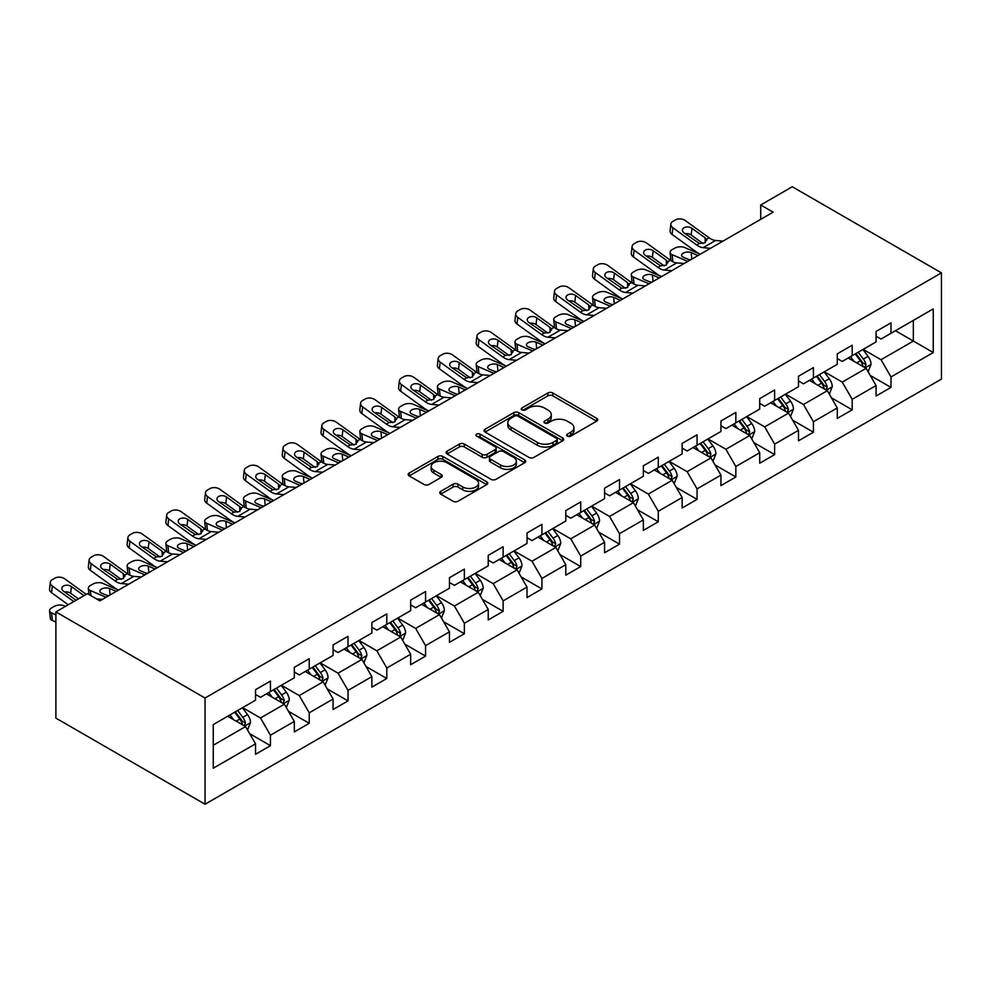 <?xml version="1.0" encoding="UTF-8"?>
<svg xmlns="http://www.w3.org/2000/svg" width="991" height="991" viewBox="0 0 991 991"><rect width="100%" height="100%" fill="white"/><g stroke="black" fill="none" stroke-linecap="round" stroke-linejoin="round"><path stroke-width="1.49" d="M567.36 436.114A2.416 1.4 0 0 0 570.779 436.114L596.706 421.15A3.456 1.994 0 0 0 597.709 419.738A3.456 1.994 0 0 0 596.706 418.326L552.78 392.969A3.456 1.994 0 0 0 547.899 392.969L521.972 407.945A2.416 1.4 0 0 0 521.254 408.924A2.416 1.4 0 0 0 521.972 409.915A2.416 1.4 0 0 0 525.379 409.915L528.736 407.97A11.05 6.38 0 0 1 544.356 407.97L548.023 410.088A11.05 6.38 0 0 1 551.256 414.597A11.05 6.38 0 0 1 548.023 419.106L544.666 421.039A2.416 1.4 0 0 0 543.96 422.03A2.416 1.4 0 0 0 544.666 423.008A2.416 1.4 0 0 0 548.073 423.008L551.43 421.076A11.05 6.38 0 0 1 567.05 421.076L570.717 423.194A11.05 6.38 0 0 1 573.95 427.703A11.05 6.38 0 0 1 570.717 432.212L567.36 434.145A2.416 1.4 0 0 0 566.654 435.136A2.416 1.4 0 0 0 567.36 436.114L567.36 434.145M440.76 491.313A3.456 1.994 0 0 0 439.756 492.725A3.456 1.994 0 0 0 440.76 494.125L453.085 501.248A3.456 1.994 0 0 0 457.966 501.248L486.767 484.624A3.456 1.994 0 0 0 487.77 483.212A3.456 1.994 0 0 0 486.767 481.799L442.841 456.442A3.456 1.994 0 0 0 437.96 456.442L409.159 473.066A3.456 1.994 0 0 0 408.156 474.478A3.456 1.994 0 0 0 409.159 475.878L424.049 484.475A3.456 1.994 0 0 0 428.93 484.475L441.255 477.365A3.456 1.994 0 0 0 442.259 475.953A3.456 1.994 0 0 0 441.255 474.54L433.872 470.279A9.229 5.327 0 0 1 431.172 466.513A9.229 5.327 0 0 1 436.87 461.595A9.229 5.327 0 0 1 446.929 462.747L475.841 479.446A9.229 5.327 0 0 1 478.554 483.212A9.229 5.327 0 0 1 472.856 488.129A9.229 5.327 0 0 1 462.785 486.977L457.966 484.19A3.456 1.994 0 0 0 453.085 484.19L440.76 491.313L440.76 494.125M941.45 272.872L792.28 186.754L760.704 204.988L773.141 212.161L99.893 600.856L87.468 593.683L55.892 611.905L205.05 698.023L941.45 272.872L941.45 379.095L205.05 804.246L205.05 698.023M528.983 457.421A3.456 1.994 0 0 0 533.864 457.421L562.653 440.797A3.456 1.994 0 0 0 563.668 439.397A3.456 1.994 0 0 0 562.653 437.985L518.739 412.628A3.456 1.994 0 0 0 513.858 412.628L485.057 429.252A3.456 1.994 0 0 0 484.042 430.651A3.456 1.994 0 0 0 485.057 432.064L528.983 457.421M477.6 436.635A2.416 1.4 0 0 1 480.053 436.981L480.053 434.108L524.71 459.898A3.456 1.994 0 0 1 525.726 461.298A3.456 1.994 0 0 1 524.71 462.71L495.921 479.334A3.456 1.994 0 0 1 491.04 479.334L447.114 453.977L459.428 446.916L459.428 444.042L447.114 451.153A3.456 1.994 0 0 0 446.099 452.565A3.456 1.994 0 0 0 447.114 453.977L447.114 451.153M459.428 446.916A3.456 1.994 0 0 1 464.308 446.916L464.308 444.042A3.456 1.994 0 0 0 459.428 444.042M464.308 444.042L482.134 454.324A3.456 1.994 0 0 0 487.015 454.324L495.178 449.604A3.456 1.994 0 0 0 496.194 448.205A3.456 1.994 0 0 0 495.178 446.792L476.634 436.077A2.416 1.4 0 0 1 475.928 435.099A2.416 1.4 0 0 1 477.427 433.81A2.416 1.4 0 0 1 480.053 434.108M249.682 733.699L270.444 745.678L270.444 735.211L294.315 721.423L294.315 731.903L309.229 723.294L309.229 712.814L333.087 699.039L333.087 709.506L348.014 700.897L348.014 690.417L371.873 676.642L371.873 687.122L386.787 678.513L386.787 668.033L410.658 654.246L410.658 664.726L425.573 656.116L425.573 645.637L449.443 631.862L449.443 642.341L464.358 633.72L464.358 623.252L488.229 609.465L488.229 619.945L503.143 611.336L503.143 600.856L527.014 587.081L527.014 597.561L541.928 588.939L541.928 578.459L565.799 564.684L565.799 575.164L580.714 566.555L580.714 556.075L604.584 542.288L604.584 552.767L619.499 544.158L619.499 533.678L643.357 519.903L643.357 530.383L658.284 521.761L658.284 511.294L682.142 497.507L682.142 507.987L697.057 499.377L697.057 488.897L720.928 475.123L720.928 485.602L735.842 476.981L735.842 466.501L759.713 452.726L759.713 463.206L774.628 454.596L774.628 444.117L798.498 430.329L798.498 440.809L813.413 432.2L813.413 421.72L837.284 407.945L837.284 418.425L852.198 409.816L852.198 399.336L876.069 385.549L876.069 396.028L890.983 387.419L890.983 376.939L933.249 352.536L933.249 308.907L913.355 320.39L913.355 341.053L933.249 352.536M270.444 745.678L255.529 754.3L255.529 743.82L213.263 768.223L213.263 724.582L255.529 700.179L255.529 689.699L270.444 681.09L270.444 691.569L294.315 677.794L294.315 667.315L309.229 658.705L309.229 669.173L333.087 655.398L333.087 644.918L348.014 636.309L348.014 646.789L371.873 633.001L371.873 622.534L386.787 613.912L386.787 624.392L410.658 610.617L410.658 600.137L425.573 591.528L425.573 602.008L449.443 588.22L449.443 577.741L464.358 569.131L464.358 579.611L488.229 565.836L488.229 555.356L503.143 546.747L503.143 557.215L527.014 543.44L527.014 532.96L541.928 524.35L541.928 534.83L565.799 521.043L565.799 510.576L580.714 501.954L580.714 512.434L604.584 498.659L604.584 488.179L619.499 479.57L619.499 490.05L643.357 476.262L643.357 465.782L658.284 457.173L658.284 467.653L682.142 453.878L682.142 443.398L697.057 434.789L697.057 445.256L720.928 431.481L720.928 421.002L735.842 412.392L735.842 422.872L759.713 409.097L759.713 398.617L774.628 389.996L774.628 400.475L798.498 386.701L798.498 376.221L813.413 367.611L813.413 378.091L837.284 364.304L837.284 353.824L852.198 345.215L852.198 355.695L876.069 341.92L876.069 331.44L890.983 322.831L890.983 333.298L933.249 308.907M266.468 693.861L284.367 704.205L260.497 717.98L242.597 707.648M255.529 694.443L260.497 697.317L270.444 691.569M260.497 717.98L270.444 735.211M284.367 704.205L294.315 721.423M305.253 671.477L323.153 681.808L299.282 695.583L281.382 685.252M294.315 672.047L299.282 674.921L309.229 669.173M299.282 695.583L309.229 712.814M323.153 681.808L333.087 699.039M344.026 649.08L361.926 659.424L338.067 673.199L320.167 662.868M333.087 649.662L338.067 652.524L348.014 646.789M338.067 673.199L348.014 690.417M361.926 659.424L371.873 676.642M382.811 626.696L400.711 637.027L376.853 650.802L358.953 640.471M371.873 627.266L376.853 630.14L386.787 624.392M376.853 650.802L386.787 668.033M400.711 637.027L410.658 654.246M421.596 604.299L439.496 614.631L415.638 628.418L397.725 618.074M410.658 604.869L415.638 607.743L425.573 602.008M415.638 628.418L425.573 645.637M439.496 614.631L449.443 631.862M460.381 581.903L478.281 592.246L454.411 606.021L436.511 595.69M449.443 582.485L454.411 585.359L464.358 579.611M454.411 606.021L464.358 623.252M478.281 592.246L488.229 609.465M499.167 559.519L517.067 569.85L493.196 583.637L475.296 573.293M488.229 560.088L493.196 562.962L503.143 557.215M493.196 583.637L503.143 600.856M517.067 569.85L527.014 587.081M537.952 537.122L555.852 547.466L531.981 561.24L514.081 550.909M527.014 537.704L531.981 540.566L541.928 534.83M531.981 561.24L541.928 578.459M555.852 547.466L565.799 564.684M576.737 514.738L594.637 525.069L570.766 538.844L552.867 528.513M565.799 515.308L570.766 518.182L580.714 512.434M570.766 538.844L580.714 556.075M594.637 525.069L604.584 542.288M615.522 492.341L633.422 502.672L609.552 516.46L591.652 506.116M604.584 492.911L609.552 495.785L619.499 490.05M609.552 516.46L619.499 533.678M633.422 502.672L643.357 519.903M654.295 469.945L672.195 480.288L648.337 494.063L630.437 483.732M643.357 470.527L648.337 473.401L658.284 467.653M648.337 494.063L658.284 511.294M672.195 480.288L682.142 497.507M693.081 447.56L710.981 457.892L687.122 471.679L669.222 461.335M682.142 448.13L687.122 451.004L697.057 445.256M687.122 471.679L697.057 488.897M710.981 457.892L720.928 475.123M731.866 425.164L749.766 435.507L725.908 449.282L707.995 438.951M720.928 425.746L725.908 428.608L735.842 422.872M725.908 449.282L735.842 466.501M749.766 435.507L759.713 452.726M770.651 402.78L788.551 413.111L764.68 426.886L746.78 416.554M759.713 403.349L764.68 406.223L774.628 400.475M764.68 426.886L774.628 444.117M788.551 413.111L798.498 430.329M809.436 380.383L827.336 390.714L803.466 404.501L785.566 394.158M798.498 380.953L803.466 383.827L813.413 378.091M803.466 404.501L813.413 421.72M827.336 390.714L837.284 407.945M848.222 357.999L866.122 368.33L842.251 382.105L824.351 371.774M837.284 358.569L842.251 361.442L852.198 355.695M842.251 382.105L852.198 399.336M866.122 368.33L876.069 385.549M895.455 330.721L913.355 341.053L881.036 359.721L863.136 349.377M876.069 336.172L881.036 339.046L890.983 333.298M881.036 359.721L890.983 376.939M55.892 611.905L55.892 718.128L205.05 804.246M760.704 204.988L760.704 219.333M213.263 745.257L245.582 726.589L227.682 716.258M245.582 726.589L255.529 743.82M870.222 375.428L890.983 387.419M831.437 397.825L852.198 409.816M792.651 420.221L813.413 432.2M753.866 442.605L774.628 454.596M715.093 465.002L735.842 476.981M676.308 487.386L697.057 499.377M637.523 509.783L658.284 521.761M598.737 532.179L619.499 544.158M559.952 554.564L580.714 566.555M521.167 576.96L541.928 588.939M482.382 599.344L503.143 611.336M443.596 621.741L464.358 633.72M404.824 644.138L425.573 656.116M366.038 666.522L386.787 678.513M327.253 688.918L348.014 700.897M288.468 711.303L309.229 723.294M568.326 436.461L570.717 435.074A11.05 6.38 0 0 0 573.95 430.565L573.95 427.703M551.256 414.597L551.256 417.471A11.05 6.38 0 0 1 548.023 421.98L545.632 423.355M596.656 421.175L552.78 395.843A3.456 1.994 0 0 0 547.899 395.843L522.926 410.249M562.653 437.985L562.653 440.797L518.739 415.489A3.456 1.994 0 0 0 513.858 415.489L485.107 432.088M556.558 440.376A2.416 1.4 0 0 0 557.264 439.397A2.416 1.4 0 0 0 556.558 438.406L517.996 416.146A2.416 1.4 0 0 0 514.589 416.146L511.046 418.19A11.05 6.38 0 0 0 507.813 422.699A11.05 6.38 0 0 0 511.046 427.208L537.407 442.42A11.05 6.38 0 0 0 553.015 442.42L556.558 440.376L556.558 443.25A2.416 1.4 0 0 0 557.264 442.259L557.264 439.397M507.813 422.699L507.813 425.573A11.05 6.38 0 0 0 511.046 430.082L511.046 427.208M556.558 443.25L553.015 445.293A11.05 6.38 0 0 1 537.407 445.293L511.046 430.082M464.308 446.916L482.134 457.198A3.456 1.994 0 0 0 487.015 457.198L495.178 452.478A3.456 1.994 0 0 0 496.194 451.066L496.194 448.205M480.053 436.981L524.66 462.735M500.616 465.002A9.229 5.327 0 0 0 510.675 466.154A9.229 5.327 0 0 0 516.373 461.236A9.229 5.327 0 0 0 513.672 457.458L503.478 451.574A3.456 1.994 0 0 0 498.597 451.574L490.421 456.294A3.456 1.994 0 0 0 489.418 457.706A3.456 1.994 0 0 0 490.421 459.118L500.616 465.002L500.616 467.876A9.229 5.327 0 0 0 510.675 469.028A9.229 5.327 0 0 0 516.373 464.098L516.373 461.236M489.418 457.706L489.418 460.58A3.456 1.994 0 0 0 490.421 461.992L490.421 459.118M500.616 467.876L490.421 461.992M478.554 483.212L478.554 486.085A9.229 5.327 0 0 1 472.856 491.003A9.229 5.327 0 0 1 462.785 489.851L457.966 487.064A3.456 1.994 0 0 0 453.085 487.064L440.809 494.15M431.172 466.513L431.172 469.387A9.229 5.327 0 0 0 433.872 473.153L433.872 470.279M441.206 477.389L433.872 473.153M486.717 484.649L442.841 459.316A3.456 1.994 0 0 0 437.96 459.316L409.209 475.915M868.079 371.724L871.039 364.279A9.315 5.376 -120 0 0 868.066 356.351L862.938 349.501M710.535 248.307L703.127 247.676A17.578 10.145 60 0 1 696.698 244.988L672.889 227.781L672.109 234.446L695.917 251.664A26.373 15.224 60 0 0 700.278 254.229L684.546 247.477A7.036 3.518 -5.9 0 0 674.636 248.221L672.146 249.645A7.036 3.518 -5.9 0 0 670.089 252.494A7.036 3.518 -5.9 0 0 672.109 254.65L672.839 261.723M853.994 361.331L850.501 356.673M687.816 261.426L672.109 254.65M864.672 367.5L866.01 364.676A9.315 5.376 -120 0 0 863.347 359.076L858.218 352.226M855.877 353.576L861.575 361.17A4.744 2.738 60 0 1 862.43 362.607L866.01 364.676M697.998 255.542L691.185 252.594A5.624 2.812 174.1 0 0 683.257 253.188A5.624 2.812 174.1 0 0 681.61 255.467A5.624 2.812 174.1 0 0 683.233 257.189L690.046 260.137M671.056 260.695A7.036 3.518 174.1 0 1 670.87 260.076L670.089 252.494M690.665 259.778A5.624 2.812 -5.9 0 0 688.832 259.605M855.233 353.948L860.361 360.798A9.315 5.376 60 0 1 863.025 366.397M722.959 241.123L715.552 240.491A17.578 10.145 60 0 1 709.122 237.815L685.326 220.597A7.036 4.534 6.7 0 0 675.416 219.903L672.926 221.34A7.036 4.534 6.7 0 0 670.882 224.09A7.036 4.534 6.7 0 0 672.889 227.781M705.258 242.646L705.059 237.778L706.447 239.364L705.084 242.745L699.373 243.452L684.013 232.91A5.624 3.63 -173.3 0 1 682.403 229.962A5.624 3.63 -173.3 0 1 684.038 227.757A5.624 3.63 -173.3 0 1 691.966 228.314L691.185 234.978L703.003 243.526M691.185 234.978A5.624 3.63 6.7 0 0 685.177 233.752M672.109 234.446A7.036 4.534 -173.3 0 1 670.102 230.754L670.882 224.09M705.059 237.778L691.966 228.314M709.122 237.815L706.447 239.364L706.719 240.379M829.306 394.121L832.254 386.676A9.315 5.376 -120 0 0 829.281 378.735L824.153 371.885M661.455 276.638L645.76 269.862A7.036 3.518 -5.9 0 0 635.85 270.605L633.373 272.042A7.036 3.518 -5.9 0 0 631.304 274.891A7.036 3.518 -5.9 0 0 633.323 277.046L634.054 284.107M815.209 383.715L811.728 379.07M649.031 283.81L633.323 277.046M825.899 389.884L827.225 387.072A9.315 5.376 -120 0 0 824.562 381.461L819.433 374.61M817.092 375.961L822.79 383.567A4.744 2.738 60 0 1 823.645 385.004L827.225 387.072M659.226 277.926L652.4 274.99A5.624 2.812 174.1 0 0 644.472 275.585A5.624 2.812 174.1 0 0 642.825 277.864A5.624 2.812 174.1 0 0 644.447 279.586L651.26 282.522M632.27 283.092A7.036 3.518 174.1 0 1 632.085 282.46L631.304 274.891M651.88 282.162A5.624 2.812 -5.9 0 0 650.046 282.001M816.448 376.332L821.576 383.183A9.315 5.376 60 0 1 824.239 388.794M790.521 416.517L793.469 409.06A9.315 5.376 -120 0 0 790.496 401.132L785.368 394.282M622.67 299.034L606.975 292.258A7.036 3.518 -5.9 0 0 597.065 293.002L594.588 294.438A7.036 3.518 -5.9 0 0 592.519 297.288A7.036 3.518 -5.9 0 0 594.55 299.431L595.269 306.504M776.424 406.112L772.943 401.454M610.245 306.207L594.55 299.431M787.114 412.281L788.44 409.456A9.315 5.376 -120 0 0 785.776 403.857L780.648 397.007M778.307 398.357L784.005 405.951A4.744 2.738 60 0 1 784.872 407.4L788.44 409.456M620.44 300.323L613.615 297.374A5.624 2.812 174.1 0 0 605.699 297.969A5.624 2.812 174.1 0 0 604.039 300.248A5.624 2.812 174.1 0 0 605.662 301.97L612.475 304.918M593.485 305.476A7.036 3.518 174.1 0 1 593.299 304.856L592.519 297.288M613.095 304.559A5.624 2.812 -5.9 0 0 611.261 304.386M777.662 398.729L782.791 405.579A9.315 5.376 60 0 1 785.467 411.178M671.749 270.692L664.342 270.06A17.578 10.145 60 0 1 657.913 267.384L634.104 250.166L633.323 256.842A7.036 4.534 -173.3 0 1 631.317 253.151L632.097 246.486A7.036 4.534 6.7 0 0 634.104 250.166M661.493 276.613A26.373 15.224 60 0 1 657.132 274.061L633.323 256.842M684.174 263.519L676.779 262.888A17.578 10.145 60 0 1 670.35 260.212L646.541 242.993A7.036 4.534 6.7 0 0 636.631 242.287L634.141 243.724A7.036 4.534 6.7 0 0 632.097 246.486M666.472 265.031L666.274 260.175L667.661 261.748L666.299 265.142L660.588 265.836L645.228 255.294A5.624 3.63 -173.3 0 1 643.617 252.346A5.624 3.63 -173.3 0 1 645.252 250.141A5.624 3.63 -173.3 0 1 653.18 250.698L652.4 257.375L664.218 265.922M652.4 257.375A5.624 3.63 6.7 0 0 646.392 256.136M666.274 260.175L653.18 250.698M670.35 260.212L667.661 261.748L667.934 262.764M632.964 293.088L625.556 292.456A17.578 10.145 60 0 1 619.127 289.781L595.318 272.562L594.55 279.227A7.036 4.534 -173.3 0 1 592.531 275.548L593.312 268.871A7.036 4.534 6.7 0 0 595.318 272.562M622.707 299.009A26.373 15.224 60 0 1 618.347 296.445L594.55 279.227M645.401 285.916L637.993 285.272A17.578 10.145 60 0 1 631.564 282.596L607.756 265.377A7.036 4.534 6.7 0 0 597.846 264.684L595.368 266.121A7.036 4.534 6.7 0 0 593.312 268.871M627.687 287.427L627.489 282.571L628.889 284.144L627.514 287.539L621.803 288.232L606.442 277.691A5.624 3.63 -173.3 0 1 604.832 274.742A5.624 3.63 -173.3 0 1 606.467 272.537A5.624 3.63 -173.3 0 1 614.395 273.095L613.615 279.772L625.432 288.307M613.615 279.772A5.624 3.63 6.7 0 0 607.607 278.533M627.489 282.571L614.395 273.095M631.564 282.596L628.889 284.144L629.149 285.16M751.735 438.902L754.696 431.457A9.315 5.376 -120 0 0 751.723 423.516L746.582 416.666M583.885 321.418L568.19 314.642A7.036 3.518 -5.9 0 0 558.292 315.386L555.802 316.823A7.036 3.518 -5.9 0 0 553.734 319.672A7.036 3.518 -5.9 0 0 555.765 321.827L556.484 328.901M737.638 428.496L734.158 423.851M571.46 328.603L555.765 321.827M748.329 434.665L749.654 431.853A9.315 5.376 -120 0 0 746.991 426.241L741.863 419.404M739.534 420.741L745.22 428.347A4.744 2.738 60 0 1 746.087 429.784L749.654 431.853M581.655 322.719L574.83 319.771A5.624 2.812 174.1 0 0 566.914 320.366A5.624 2.812 174.1 0 0 565.254 322.645A5.624 2.812 174.1 0 0 566.877 324.367L573.702 327.303M554.7 327.872A7.036 3.518 174.1 0 1 554.514 327.241L553.734 319.672M574.309 326.956A5.624 2.812 -5.9 0 0 572.476 326.782M738.877 421.125L744.006 427.976A9.315 5.376 60 0 1 746.681 433.575M712.95 461.298L715.911 453.841A9.315 5.376 -120 0 0 712.938 445.913L707.797 439.063M545.112 343.815L529.405 337.039A7.036 3.518 -5.9 0 0 519.507 337.782L517.017 339.219A7.036 3.518 -5.9 0 0 514.961 342.068A7.036 3.518 -5.9 0 0 516.98 344.211L517.711 351.285M698.853 450.893L695.372 446.235M532.675 350.987L516.98 344.211M709.544 457.062L710.881 454.237A9.315 5.376 -120 0 0 708.206 448.638L703.077 441.788M700.748 443.138L706.434 450.732A4.744 2.738 60 0 1 707.301 452.181L710.881 454.237M542.87 345.103L536.044 342.168A5.624 2.812 174.1 0 0 528.129 342.762A5.624 2.812 174.1 0 0 526.481 345.041A5.624 2.812 174.1 0 0 528.092 346.751L534.917 349.699M515.915 350.257A7.036 3.518 174.1 0 1 515.729 349.637L514.961 342.068M535.536 349.34A5.624 2.812 -5.9 0 0 533.691 349.166M700.092 443.51L705.22 450.36A9.315 5.376 60 0 1 707.896 455.959M674.165 483.682L677.126 476.237A9.315 5.376 -120 0 0 674.153 468.309L669.024 461.459M516.608 360.266L509.213 359.634A17.578 10.145 60 0 1 502.784 356.946L478.975 339.727L478.195 346.404L502.003 363.623A26.373 15.224 60 0 0 506.364 366.187L490.619 359.436A7.036 3.518 -5.9 0 0 480.722 360.179L478.232 361.604A7.036 3.518 -5.9 0 0 476.175 364.453A7.036 3.518 -5.9 0 0 478.195 366.608L478.926 373.681M660.068 473.289L656.587 468.632M493.89 373.384L478.195 366.608M670.758 479.458L672.096 476.634A9.315 5.376 -120 0 0 669.42 471.035L664.292 464.184M661.963 465.522L667.649 473.128A4.744 2.738 60 0 1 668.516 474.565L672.096 476.634M504.085 367.5L497.271 364.552A5.624 2.812 174.1 0 0 489.343 365.146A5.624 2.812 174.1 0 0 487.696 367.426A5.624 2.812 174.1 0 0 489.306 369.147L496.132 372.083M477.129 372.653A7.036 3.518 174.1 0 1 476.956 372.021L476.175 364.453M496.751 371.736A5.624 2.812 -5.9 0 0 494.905 371.563M661.307 465.906L666.447 472.757A9.315 5.376 60 0 1 669.111 478.356M594.179 315.485L586.771 314.841A17.578 10.145 60 0 1 580.342 312.165L556.546 294.946L555.765 301.623A7.036 4.534 -173.3 0 1 553.746 297.932L554.526 291.267A7.036 4.534 6.7 0 0 556.546 294.946M583.934 321.394A26.373 15.224 60 0 1 579.562 318.842L555.765 301.623M606.616 308.3L599.208 307.668A17.578 10.145 60 0 1 592.779 304.993L568.97 287.774A7.036 4.534 6.7 0 0 559.06 287.08L556.583 288.517A7.036 4.534 6.7 0 0 554.526 291.267M588.902 309.811L588.704 304.955L590.103 306.541L588.728 309.923L583.03 310.617L567.657 300.075A5.624 3.63 -173.3 0 1 566.047 297.127A5.624 3.63 -173.3 0 1 567.694 294.934A5.624 3.63 -173.3 0 1 575.61 295.491L574.83 302.156L586.647 310.703M574.83 302.156A5.624 3.63 6.7 0 0 568.822 300.917M588.704 304.955L575.61 295.491M592.779 304.993L590.103 306.541L590.376 307.557M555.394 337.869L547.986 337.237A17.578 10.145 60 0 1 541.569 334.562L517.76 317.343L516.98 324.007A7.036 4.534 -173.3 0 1 514.961 320.328L515.741 313.651A7.036 4.534 6.7 0 0 517.76 317.343M545.149 343.79A26.373 15.224 60 0 1 540.789 341.226L516.98 324.007M567.831 330.697L560.423 330.065A17.578 10.145 60 0 1 553.994 327.377L530.185 310.171A7.036 4.534 6.7 0 0 520.287 309.465L517.798 310.901A7.036 4.534 6.7 0 0 515.741 313.651M550.129 332.208L549.918 327.352L551.318 328.925L549.943 332.319L544.245 333.013L528.872 322.471A5.624 3.63 -173.3 0 1 527.262 319.523A5.624 3.63 -173.3 0 1 528.909 317.318A5.624 3.63 -173.3 0 1 536.825 317.876L536.044 324.553L547.862 333.087M536.044 324.553A5.624 3.63 6.7 0 0 530.036 323.314M549.918 327.352L536.825 317.876M553.994 327.377L551.318 328.925L551.591 329.941M529.045 353.081L521.638 352.449A17.578 10.145 60 0 1 515.209 349.773L491.4 332.555A7.036 4.534 6.7 0 0 481.502 331.861L479.012 333.298A7.036 4.534 6.7 0 0 476.956 336.048A7.036 4.534 6.7 0 0 478.975 339.727M511.344 354.605L511.145 349.736L512.533 351.322L511.158 354.704L505.46 355.41L490.087 344.868A5.624 3.63 -173.3 0 1 488.476 341.92A5.624 3.63 -173.3 0 1 490.124 339.715A5.624 3.63 -173.3 0 1 498.039 340.272L497.271 346.937L509.077 355.484M497.271 346.937A5.624 3.63 6.7 0 0 491.251 345.71M478.195 346.404A7.036 4.534 -173.3 0 1 476.175 342.713L476.956 336.048M511.145 349.736L498.039 340.272M515.209 349.773L512.533 351.322L512.805 352.338M635.38 506.079L638.34 498.634A9.315 5.376 -120 0 0 635.367 490.694L630.239 483.843M477.835 382.65L470.428 382.018A17.578 10.145 60 0 1 463.999 379.342L440.19 362.124L439.409 368.801L463.218 386.007A26.373 15.224 60 0 0 467.579 388.571L451.846 381.82A7.036 3.518 -5.9 0 0 441.936 382.563L439.447 384A7.036 3.518 -5.9 0 0 437.39 386.849A7.036 3.518 -5.9 0 0 439.409 389.005L440.14 396.066M621.295 495.673L617.802 491.016M455.104 395.768L439.409 389.005M631.973 501.842L633.311 499.03A9.315 5.376 -120 0 0 630.648 493.419L625.507 486.569M623.178 487.919L628.864 495.525A4.744 2.738 60 0 1 629.731 496.962L633.311 499.03M465.299 389.884L458.486 386.948A5.624 2.812 174.1 0 0 450.558 387.543A5.624 2.812 174.1 0 0 448.911 389.822A5.624 2.812 174.1 0 0 450.521 391.544L457.346 394.48M438.344 395.05A7.036 3.518 174.1 0 1 438.171 394.418L437.39 386.849M457.966 394.121A5.624 2.812 -5.9 0 0 456.12 393.96M622.521 488.29L627.662 495.141A9.315 5.376 60 0 1 630.326 500.752M490.26 375.478L482.852 374.846A17.578 10.145 60 0 1 476.423 372.17L452.614 354.951A7.036 4.534 6.7 0 0 442.717 354.245L440.227 355.682A7.036 4.534 6.7 0 0 438.183 358.432A7.036 4.534 6.7 0 0 440.19 362.124M472.558 376.989L472.36 372.133L473.748 373.706L472.373 377.1L466.674 377.794L451.301 367.252A5.624 3.63 -173.3 0 1 449.691 364.304A5.624 3.63 -173.3 0 1 451.339 362.099A5.624 3.63 -173.3 0 1 459.267 362.656L458.486 369.333L470.291 377.881M458.486 369.333A5.624 3.63 6.7 0 0 452.466 368.095M439.409 368.801A7.036 4.534 -173.3 0 1 437.403 365.109L438.183 358.432M472.36 372.133L459.267 362.656M476.423 372.17L473.748 373.706L474.02 374.722M596.594 528.476L599.555 521.018A9.315 5.376 -120 0 0 596.582 513.09L591.454 506.24M428.756 410.992L413.061 404.217A7.036 3.518 -5.9 0 0 403.151 404.96L400.661 406.397A7.036 3.518 -5.9 0 0 398.605 409.246A7.036 3.518 -5.9 0 0 400.624 411.389L401.355 418.462M582.51 518.07L579.017 513.412M416.319 418.165L400.624 411.389M593.188 524.239L594.526 521.415A9.315 5.376 -120 0 0 591.862 515.815L586.722 508.965M584.393 510.315L590.091 517.909A4.744 2.738 60 0 1 590.946 519.358L594.526 521.415M426.514 412.281L419.701 409.333A5.624 2.812 174.1 0 0 411.773 409.927A5.624 2.812 174.1 0 0 410.125 412.206A5.624 2.812 174.1 0 0 411.748 413.928L418.561 416.877M399.571 417.434A7.036 3.518 174.1 0 1 399.385 416.815L398.605 409.246M419.181 416.517A5.624 2.812 -5.9 0 0 417.335 416.344M583.749 510.687L588.877 517.537A9.315 5.376 60 0 1 591.54 523.137M439.05 405.046L431.642 404.415A17.578 10.145 60 0 1 425.213 401.739L401.405 384.52L400.624 391.185A7.036 4.534 -173.3 0 1 398.617 387.506L399.398 380.829A7.036 4.534 6.7 0 0 401.405 384.52M428.793 410.968A26.373 15.224 60 0 1 424.433 408.403L400.624 391.185M451.475 397.874L444.067 397.23A17.578 10.145 60 0 1 437.638 394.554L413.842 377.336A7.036 4.534 6.7 0 0 403.932 376.642L401.442 378.079A7.036 4.534 6.7 0 0 399.398 380.829M433.773 399.385L433.575 394.529L434.962 396.103L433.587 399.497L427.889 400.191L412.529 389.649A5.624 3.63 -173.3 0 1 410.918 386.701A5.624 3.63 -173.3 0 1 412.553 384.496A5.624 3.63 -173.3 0 1 420.481 385.053L419.701 391.73L431.506 400.265M419.701 391.73A5.624 3.63 6.7 0 0 413.681 390.491M433.575 394.529L420.481 385.053M437.638 394.554L434.962 396.103L435.235 397.118M557.809 550.86L560.77 543.415A9.315 5.376 -120 0 0 557.797 535.474L552.668 528.624M389.971 433.377L374.276 426.601A7.036 3.518 -5.9 0 0 364.366 427.344L361.876 428.781A7.036 3.518 -5.9 0 0 359.82 431.63A7.036 3.518 -5.9 0 0 361.839 433.785L362.57 440.859M543.725 540.454L540.231 535.809M377.546 440.561L361.839 433.785M554.403 546.623L555.74 543.811A9.315 5.376 -120 0 0 553.077 538.2L547.949 531.349M545.607 532.7L551.306 540.306A4.744 2.738 60 0 1 552.16 541.743L555.74 543.811M387.729 434.665L380.916 431.729A5.624 2.812 174.1 0 0 372.988 432.324A5.624 2.812 174.1 0 0 371.34 434.603A5.624 2.812 174.1 0 0 372.963 436.325L379.776 439.261M360.786 439.831A7.036 3.518 174.1 0 1 360.6 439.199L359.82 431.63M380.395 438.902A5.624 2.812 -5.9 0 0 378.562 438.74M544.963 533.084L550.092 539.922A9.315 5.376 60 0 1 552.755 545.533M400.265 427.443L392.857 426.799A17.578 10.145 60 0 1 386.428 424.123L362.619 406.905L361.839 413.581A7.036 4.534 -173.3 0 1 359.832 409.89L360.613 403.226A7.036 4.534 6.7 0 0 362.619 406.905M390.008 433.352A26.373 15.224 60 0 1 385.648 430.8L361.839 413.581M412.69 420.258L405.282 419.627A17.578 10.145 60 0 1 398.853 416.951L375.056 399.732A7.036 4.534 6.7 0 0 365.146 399.039L362.656 400.475A7.036 4.534 6.7 0 0 360.613 403.226M394.988 421.77L394.79 416.914L396.177 418.499L394.814 421.881L389.104 422.575L373.743 412.033A5.624 3.63 -173.3 0 1 372.133 409.085A5.624 3.63 -173.3 0 1 373.768 406.892A5.624 3.63 -173.3 0 1 381.696 407.45L380.916 414.114L392.733 422.661M380.916 414.114A5.624 3.63 6.7 0 0 374.908 412.875M394.79 416.914L381.696 407.45M398.853 416.951L396.177 418.499L396.45 419.515M519.036 573.256L521.984 565.799A9.315 5.376 -120 0 0 519.011 557.871L513.883 551.021M351.186 455.773L335.491 448.997A7.036 3.518 -5.9 0 0 325.581 449.741L323.103 451.178A7.036 3.518 -5.9 0 0 321.034 454.027A7.036 3.518 -5.9 0 0 323.054 456.17L323.784 463.243M504.939 562.851L501.458 558.193M338.761 462.946L323.054 456.17M515.63 569.02L516.955 566.195A9.315 5.376 -120 0 0 514.292 560.596L509.163 553.746M506.822 555.096L512.52 562.69A4.744 2.738 60 0 1 513.375 564.139L516.955 566.195M348.956 457.062L342.13 454.126A5.624 2.812 174.1 0 0 334.202 454.72A5.624 2.812 174.1 0 0 332.555 456.987A5.624 2.812 174.1 0 0 334.178 458.709L340.991 461.657M322.001 462.215A7.036 3.518 174.1 0 1 321.815 461.595L321.034 454.027M341.61 461.298A5.624 2.812 -5.9 0 0 339.777 461.125M506.178 555.468L511.306 562.318A9.315 5.376 60 0 1 513.97 567.917M361.48 449.827L354.072 449.196A17.578 10.145 60 0 1 347.643 446.52L323.834 429.301L323.054 435.966A7.036 4.534 -173.3 0 1 321.047 432.287L321.827 425.61A7.036 4.534 6.7 0 0 323.834 429.301M351.223 455.749A26.373 15.224 60 0 1 346.862 453.184L323.054 435.966M373.904 442.655L366.509 442.023A17.578 10.145 60 0 1 360.08 439.335L336.271 422.129A7.036 4.534 6.7 0 0 326.361 421.423L323.871 422.86A7.036 4.534 6.7 0 0 321.827 425.61M356.203 444.166L356.004 439.31L357.392 440.884L356.029 444.278L350.319 444.971L334.958 434.43A5.624 3.63 -173.3 0 1 333.348 431.481A5.624 3.63 -173.3 0 1 334.983 429.276A5.624 3.63 -173.3 0 1 342.911 429.834L342.13 436.511L353.948 445.046M342.13 436.511A5.624 3.63 6.7 0 0 336.122 435.272M356.004 439.31L342.911 429.834M360.08 439.335L357.392 440.884L357.664 441.899M480.251 595.641L483.199 588.196A9.315 5.376 -120 0 0 480.226 580.255L475.098 573.417M322.694 472.224L315.287 471.592A17.578 10.145 60 0 1 308.858 468.904L285.049 451.685L284.281 458.362L308.077 475.581A26.373 15.224 60 0 0 312.438 478.145L296.705 471.394A7.036 3.518 -5.9 0 0 286.795 472.137L284.318 473.562A7.036 3.518 -5.9 0 0 282.249 476.411A7.036 3.518 -5.9 0 0 284.281 478.566L284.999 485.64M466.154 585.235L462.673 580.59M299.976 485.342L284.281 478.566M476.844 591.416L478.17 588.592A9.315 5.376 -120 0 0 475.507 582.993L470.378 576.143M468.037 577.48L473.735 585.086A4.744 2.738 60 0 1 474.602 586.523L478.17 588.592M310.171 479.458L303.345 476.51A5.624 2.812 174.1 0 0 295.429 477.105A5.624 2.812 174.1 0 0 293.77 479.384A5.624 2.812 174.1 0 0 295.392 481.106L302.205 484.042M283.215 484.611A7.036 3.518 174.1 0 1 283.03 483.98L282.249 476.411M302.825 483.695A5.624 2.812 -5.9 0 0 300.991 483.521M467.393 577.864L472.521 584.715A9.315 5.376 60 0 1 475.197 590.314M335.131 465.039L327.724 464.407A17.578 10.145 60 0 1 321.295 461.732L297.486 444.513A7.036 4.534 6.7 0 0 287.576 443.819L285.098 445.256A7.036 4.534 6.7 0 0 283.042 448.006A7.036 4.534 6.7 0 0 285.049 451.685M317.417 466.563L317.219 461.695L318.619 463.28L317.244 466.662L311.533 467.368L296.173 456.826A5.624 3.63 -173.3 0 1 294.562 453.878A5.624 3.63 -173.3 0 1 296.198 451.673A5.624 3.63 -173.3 0 1 304.126 452.23L303.345 458.895L315.163 467.442M303.345 458.895A5.624 3.63 6.7 0 0 297.337 457.669M284.281 458.362A7.036 4.534 -173.3 0 1 282.262 454.671L283.042 448.006M317.219 461.695L304.126 452.23M321.295 461.732L318.619 463.28L318.879 464.296M441.466 618.037L444.426 610.592A9.315 5.376 -120 0 0 441.453 602.652L436.313 595.802M273.615 500.554L257.92 493.778A7.036 3.518 -5.9 0 0 248.023 494.521L245.533 495.958A7.036 3.518 -5.9 0 0 243.464 498.807A7.036 3.518 -5.9 0 0 245.495 500.963L246.214 508.024M427.369 607.632L423.888 602.974M261.19 507.726L245.495 500.963M438.059 613.801L439.385 610.989A9.315 5.376 -120 0 0 436.721 605.377L431.593 598.527M429.264 599.877L434.95 607.483A4.744 2.738 60 0 1 435.817 608.92L439.385 610.989M271.385 501.842L264.56 498.907A5.624 2.812 174.1 0 0 256.644 499.501A5.624 2.812 174.1 0 0 254.984 501.78A5.624 2.812 174.1 0 0 256.607 503.502L263.433 506.438M244.43 507.008A7.036 3.518 174.1 0 1 244.244 506.376L243.464 498.807M264.04 506.079A5.624 2.812 -5.9 0 0 262.206 505.905M428.608 600.249L433.736 607.099A9.315 5.376 60 0 1 436.412 612.711M283.909 494.608L276.501 493.976A17.578 10.145 60 0 1 270.072 491.301L246.276 474.082L245.495 480.759A7.036 4.534 -173.3 0 1 243.476 477.067L244.257 470.391A7.036 4.534 6.7 0 0 246.276 474.082M273.665 500.529A26.373 15.224 60 0 1 269.292 497.965L245.495 480.759M296.346 487.436L288.938 486.804A17.578 10.145 60 0 1 282.509 484.128L258.701 466.91A7.036 4.534 6.7 0 0 248.791 466.204L246.313 467.641A7.036 4.534 6.7 0 0 244.257 470.391M278.632 488.947L278.434 484.091L279.834 485.664L278.459 489.059L272.76 489.752L257.387 479.21A5.624 3.63 -173.3 0 1 255.777 476.262A5.624 3.63 -173.3 0 1 257.425 474.057A5.624 3.63 -173.3 0 1 265.34 474.615L264.56 481.292L276.378 489.839M264.56 481.292A5.624 3.63 6.7 0 0 258.552 480.053M278.434 484.091L265.34 474.615M282.509 484.128L279.834 485.664L280.106 486.68M402.68 640.434L405.641 632.976A9.315 5.376 -120 0 0 402.668 625.048L397.527 618.198M245.124 517.005L237.716 516.373A17.578 10.145 60 0 1 231.287 513.697L207.491 496.479L206.71 503.143L230.519 520.362A26.373 15.224 60 0 0 234.879 522.926L219.135 516.175A7.036 3.518 -5.9 0 0 209.237 516.918L206.747 518.355A7.036 3.518 -5.9 0 0 204.691 521.204A7.036 3.518 -5.9 0 0 206.71 523.347L207.441 530.42M388.583 630.028L385.103 625.371M222.405 530.123L206.71 523.347M399.274 636.197L400.612 633.373A9.315 5.376 -120 0 0 397.936 627.774L392.808 620.923M390.479 622.274L396.165 629.867A4.744 2.738 60 0 1 397.032 631.304L400.612 633.373M232.6 524.239L225.775 521.291A5.624 2.812 174.1 0 0 217.859 521.885A5.624 2.812 174.1 0 0 216.211 524.165A5.624 2.812 174.1 0 0 217.822 525.887L224.647 528.835M205.645 529.392A7.036 3.518 174.1 0 1 205.459 528.773L204.691 521.204M225.267 528.476A5.624 2.812 -5.9 0 0 223.421 528.302M389.822 622.645L394.951 629.496A9.315 5.376 60 0 1 397.626 635.095M257.561 509.832L250.153 509.188A17.578 10.145 60 0 1 243.724 506.512L219.915 489.294A7.036 4.534 6.7 0 0 210.018 488.6L207.528 490.037A7.036 4.534 6.7 0 0 205.471 492.787A7.036 4.534 6.7 0 0 207.491 496.479M239.859 511.344L239.649 506.488L241.048 508.061L239.673 511.455L233.975 512.149L218.602 501.607A5.624 3.63 -173.3 0 1 216.992 498.659A5.624 3.63 -173.3 0 1 218.639 496.454A5.624 3.63 -173.3 0 1 226.555 497.011L225.775 503.676L237.592 512.223M225.775 503.676A5.624 3.63 6.7 0 0 219.767 502.449M206.71 503.143A7.036 4.534 -173.3 0 1 204.691 499.464L205.471 492.787M239.649 506.488L226.555 497.011M243.724 506.512L241.048 508.061L241.321 509.077M363.895 662.818L366.856 655.373A9.315 5.376 -120 0 0 363.883 647.433L358.754 640.582M196.057 545.335L180.35 538.559A7.036 3.518 -5.9 0 0 170.452 539.302L167.962 540.739A7.036 3.518 -5.9 0 0 165.906 543.588A7.036 3.518 -5.9 0 0 167.925 545.744L168.656 552.817M349.798 652.412L346.317 647.767M183.62 552.52L167.925 545.744M360.489 658.581L361.826 655.769A9.315 5.376 -120 0 0 359.151 650.158L354.022 643.308M351.694 644.658L357.379 652.264A4.744 2.738 60 0 1 358.246 653.701L361.826 655.769M193.815 546.623L187.002 543.687A5.624 2.812 174.1 0 0 179.074 544.282A5.624 2.812 174.1 0 0 177.426 546.561A5.624 2.812 174.1 0 0 179.037 548.283L185.862 551.219M166.86 551.789A7.036 3.518 174.1 0 1 166.686 551.157L165.906 543.588M186.481 550.86A5.624 2.812 -5.9 0 0 184.636 550.699M351.037 645.042L356.178 651.88A9.315 5.376 60 0 1 358.841 657.491M206.339 539.401L198.943 538.757A17.578 10.145 60 0 1 192.514 536.081L168.705 518.863L167.925 525.54A7.036 4.534 -173.3 0 1 165.906 521.848L166.686 515.184A7.036 4.534 6.7 0 0 168.705 518.863M196.094 545.31A26.373 15.224 60 0 1 191.734 542.758L167.925 525.54M218.776 532.217L211.368 531.585A17.578 10.145 60 0 1 204.939 528.909L181.13 511.69A7.036 4.534 6.7 0 0 171.232 510.997L168.743 512.421A7.036 4.534 6.7 0 0 166.686 515.184M201.074 533.728L200.876 528.872L202.263 530.458L200.888 533.839L195.19 534.533L179.817 523.991A5.624 3.63 -173.3 0 1 178.207 521.043A5.624 3.63 -173.3 0 1 179.854 518.85A5.624 3.63 -173.3 0 1 187.77 519.408L187.002 526.072L198.807 534.62M187.002 526.072A5.624 3.63 6.7 0 0 180.981 524.834M200.876 528.872L187.77 519.408M204.939 528.909L202.263 530.458L202.536 531.473M325.11 685.215L328.071 677.757A9.315 5.376 -120 0 0 325.098 669.829L319.969 662.979M157.272 567.732L141.577 560.956A7.036 3.518 -5.9 0 0 131.667 561.699L129.177 563.136A7.036 3.518 -5.9 0 0 127.121 565.985A7.036 3.518 -5.9 0 0 129.14 568.128L129.871 575.201M311.025 674.809L307.532 670.151M144.835 574.904L129.14 568.128M321.703 680.978L323.041 678.154A9.315 5.376 -120 0 0 320.378 672.555L315.237 665.704M312.908 667.054L318.594 674.648A4.744 2.738 60 0 1 319.461 676.097L323.041 678.154M155.03 569.02L148.216 566.084A5.624 2.812 174.1 0 0 140.288 566.679A5.624 2.812 174.1 0 0 138.641 568.945A5.624 2.812 174.1 0 0 140.251 570.667L147.077 573.616M128.074 574.173A7.036 3.518 174.1 0 1 127.901 573.554L127.121 565.985M147.696 573.256A5.624 2.812 -5.9 0 0 145.85 573.083M312.252 667.426L317.393 674.276A9.315 5.376 60 0 1 320.056 679.876M167.566 561.786L160.158 561.154A17.578 10.145 60 0 1 153.729 558.478L129.92 541.259L129.14 547.924A7.036 4.534 -173.3 0 1 127.133 544.245L127.901 537.568A7.036 4.534 6.7 0 0 129.92 541.259M157.309 567.707A26.373 15.224 60 0 1 152.948 565.143L129.14 547.924M179.99 554.613L172.583 553.981A17.578 10.145 60 0 1 166.154 551.293L142.345 534.075A7.036 4.534 6.7 0 0 132.447 533.381L129.957 534.818A7.036 4.534 6.7 0 0 127.901 537.568M162.289 556.124L162.09 551.269L163.478 552.842L162.103 556.236L156.405 556.93L141.032 546.388A5.624 3.63 -173.3 0 1 139.421 543.44A5.624 3.63 -173.3 0 1 141.069 541.235A5.624 3.63 -173.3 0 1 148.997 541.792L148.216 548.469L160.022 557.004M148.216 548.469A5.624 3.63 6.7 0 0 142.196 547.23M162.09 551.269L148.997 541.792M166.154 551.293L163.478 552.842L163.75 553.858M286.325 707.599L289.285 700.154A9.315 5.376 -120 0 0 286.312 692.213L281.184 685.363M118.486 590.116L102.791 583.352A7.036 3.518 -5.9 0 0 92.881 584.095L90.392 585.52A7.036 3.518 -5.9 0 0 88.335 588.369A7.036 3.518 -5.9 0 0 90.354 590.525L90.887 595.653M272.24 697.193L268.747 692.548M106.049 597.3L90.354 590.525M282.918 703.375L284.256 700.55A9.315 5.376 -120 0 0 281.593 694.951L276.452 688.101M274.123 689.439L279.821 697.045A4.744 2.738 60 0 1 280.676 698.482L284.256 700.55M116.244 591.416L109.431 588.468A5.624 2.812 174.1 0 0 101.503 589.063A5.624 2.812 174.1 0 0 99.856 591.342A5.624 2.812 174.1 0 0 101.478 593.064L108.292 596M108.911 595.653A5.624 2.812 -5.9 0 0 107.065 595.48M273.479 689.823L278.607 696.673A9.315 5.376 60 0 1 281.271 702.272M128.78 584.182L121.373 583.538A17.578 10.145 60 0 1 114.944 580.862L91.135 563.644L90.354 570.32A7.036 4.534 -173.3 0 1 88.348 566.629L89.128 559.965A7.036 4.534 6.7 0 0 91.135 563.644M118.524 590.103A26.373 15.224 60 0 1 114.163 587.539L90.354 570.32M141.205 576.997L133.797 576.366A17.578 10.145 60 0 1 127.368 573.69L103.572 556.471A7.036 4.534 6.7 0 0 93.662 555.778L91.172 557.215A7.036 4.534 6.7 0 0 89.128 559.965M123.503 578.521L123.305 573.653L124.693 575.238L123.318 578.62L117.619 579.326L102.246 568.784A5.624 3.63 -173.3 0 1 100.648 565.836A5.624 3.63 -173.3 0 1 102.284 563.631A5.624 3.63 -173.3 0 1 110.212 564.189L109.431 570.853L121.236 579.401M109.431 570.853A5.624 3.63 6.7 0 0 103.411 569.614M123.305 573.653L110.212 564.189M127.368 573.69L124.693 575.238L124.965 576.254M247.539 729.995L250.5 722.55A9.315 5.376 -120 0 0 247.527 714.61L242.399 707.76M65.468 606.368L64.006 605.736A7.036 3.518 -5.9 0 0 54.096 606.48L51.606 607.917A7.036 3.518 -5.9 0 0 49.55 610.766A7.036 3.518 -5.9 0 0 51.569 612.921L52.35 620.49A7.036 3.518 174.1 0 1 50.33 618.334L49.55 610.766M233.455 719.59L229.962 714.932M55.892 614.779L51.569 612.921M55.892 622.014L52.35 620.49M244.133 725.759L245.471 722.947A9.315 5.376 -120 0 0 242.807 717.335L237.679 710.485M235.338 711.835L241.036 719.429A4.744 2.738 60 0 1 241.891 720.878L245.471 722.947M234.694 712.207L239.822 719.057A9.315 5.376 60 0 1 242.485 724.669M73.805 601.562L52.35 586.04L51.569 592.717A7.036 4.534 -173.3 0 1 49.562 589.026L50.343 582.349A7.036 4.534 6.7 0 0 52.35 586.04M68.243 604.77L51.569 592.717M86.242 594.377L64.787 578.868A7.036 4.534 6.7 0 0 54.877 578.162L52.387 579.599A7.036 4.534 6.7 0 0 50.343 582.349M102.42 599.394L96.474 598.886M76.047 600.273L63.474 591.169A5.624 3.63 -173.3 0 1 61.863 588.22A5.624 3.63 -173.3 0 1 63.498 586.015A5.624 3.63 -173.3 0 1 71.426 586.573L70.646 593.25L78.438 598.886M70.646 593.25A5.624 3.63 6.7 0 0 64.638 592.011M84 595.678L71.426 586.573M570.717 435.074L570.717 432.212M544.666 423.008L544.666 421.039M548.023 421.98L548.023 419.106M521.972 409.915L521.972 407.945M547.899 395.843L547.899 392.969M552.78 395.843L552.78 392.969M596.706 421.15L596.706 418.326M485.057 432.064L485.057 429.252M513.858 415.489L513.858 412.628M518.739 415.489L518.739 412.628M537.407 445.293L537.407 442.42M553.015 445.293L553.015 442.42M482.134 457.198L482.134 454.324M487.015 457.198L487.015 454.324M495.178 452.478L495.178 449.604M524.71 462.71L524.71 459.898M453.085 487.064L453.085 484.19M457.966 487.064L457.966 484.19M462.785 489.851L462.785 486.977M441.255 477.365L441.255 474.54M409.159 475.878L409.159 473.066M437.96 459.316L437.96 456.442M442.841 459.316L442.841 456.442M486.767 484.624L486.767 481.799M865.205 367.797L870.978 364.465M863.347 359.076L868.066 356.351M856.72 362.904L860.361 360.798M691.185 252.594L691.854 259.085M699.373 243.452L696.698 244.988M715.552 240.491L703.127 247.676M826.42 390.194L832.192 386.849M824.562 381.461L829.281 378.735M817.934 385.288L821.576 383.183M652.4 274.99L653.069 281.481M787.634 412.578L793.407 409.246M785.776 403.857L790.496 401.132M779.149 407.685L782.791 405.579M613.615 297.374L614.284 303.878M660.588 265.836L657.913 267.384M676.779 262.888L664.342 270.06M621.803 288.232L619.127 289.781M637.993 285.272L625.556 292.456M748.849 434.975L754.634 431.63M746.991 426.241L751.723 423.516M740.364 430.069L744.006 427.976M574.83 319.771L575.498 326.262M710.064 457.359L715.849 454.027M708.206 448.638L712.938 445.913M701.578 452.466L705.22 450.36M536.044 342.168L536.713 348.659M671.279 479.755L677.064 476.423M669.42 471.035L674.153 468.309M662.793 474.862L666.447 472.757M497.271 364.552L497.94 371.043M583.03 310.617L580.342 312.165M599.208 307.668L586.771 314.841M544.245 333.013L541.569 334.562M560.423 330.065L547.986 337.237M505.46 355.41L502.784 356.946M521.638 352.449L509.213 359.634M632.493 502.152L638.278 498.807M630.648 493.419L635.367 490.694M624.02 497.247L627.662 495.141M458.486 386.948L459.155 393.439M466.674 377.794L463.999 379.342M482.852 374.846L470.428 382.018M593.708 524.536L599.493 521.204M591.862 515.815L596.582 513.09M585.235 519.643L588.877 517.537M419.701 409.333L420.37 415.836M427.889 400.191L425.213 401.739M444.067 397.23L431.642 404.415M554.935 546.933L560.708 543.588M553.077 538.2L557.797 535.474M546.45 542.027L550.092 539.922M380.916 431.729L381.585 438.22M389.104 422.575L386.428 424.123M405.282 419.627L392.857 426.799M516.15 569.317L521.923 565.985M514.292 560.596L519.011 557.871M507.665 564.424L511.306 562.318M342.13 454.126L342.799 460.617M350.319 444.971L347.643 446.52M366.509 442.023L354.072 449.196M477.365 591.714L483.137 588.369M475.507 582.993L480.226 580.255M468.879 586.821L472.521 584.715M303.345 476.51L304.014 483.001M311.533 467.368L308.858 468.904M327.724 464.407L315.287 471.592M438.579 614.098L444.364 610.766M436.721 605.377L441.453 602.652M430.094 609.205L433.736 607.099M264.56 498.907L265.229 505.398M272.76 489.752L270.072 491.301M288.938 486.804L276.501 493.976M399.794 636.495L405.579 633.162M397.936 627.774L402.668 625.048M391.309 631.601L394.951 629.496M225.775 521.291L226.444 527.794M233.975 512.149L231.287 513.697M250.153 509.188L237.716 516.373M361.009 658.891L366.794 655.547M359.151 650.158L363.883 647.433M352.523 653.986L356.178 651.88M187.002 543.687L187.671 550.178M195.19 534.533L192.514 536.081M211.368 531.585L198.943 538.757M322.224 681.275L328.009 677.943M320.378 672.555L325.098 669.829M313.751 676.382L317.393 674.276M148.216 566.084L148.885 572.575M156.405 556.93L153.729 558.478M172.583 553.981L160.158 561.154M283.438 703.672L289.223 700.327M281.593 694.951L286.312 692.213M274.965 698.766L278.607 696.673M109.431 588.468L110.1 594.959M117.619 579.326L114.944 580.862M133.797 576.366L121.373 583.538M244.666 726.056L250.438 722.724M242.807 717.335L247.527 714.61M236.18 721.163L239.822 719.057M88.335 588.369L88.967 594.55"/></g></svg>
